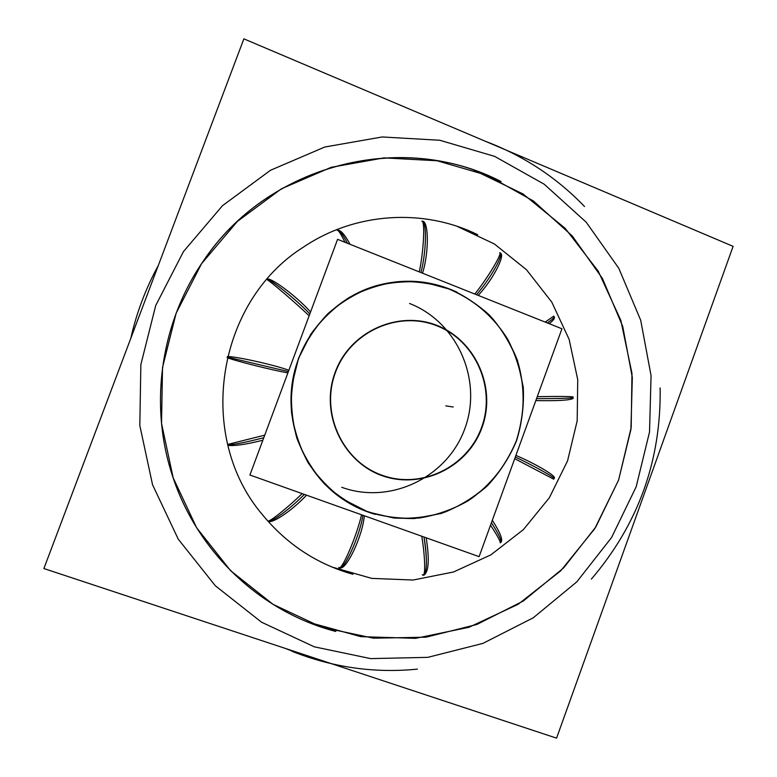 <?xml version="1.0" encoding="UTF-8"?>
<svg xmlns="http://www.w3.org/2000/svg" width="777" height="777" viewBox="0 0 777 777"><rect width="100%" height="100%" fill="white"/><g stroke="black" fill="none" stroke-linecap="round" stroke-linejoin="round"><path stroke-width="1.17" d="M339.141 567.686C342.152 570.163 357.245 534.625 361.519 514.762M339.568 567.832C345.852 571.357 362.558 536.47 364.326 515.763M423.174 575.184C425.641 575.165 424.99 555.633 421.775 536.227M424.038 575.038C428.807 571.668 429.526 559.255 426.204 537.801M227.379 356.594C234.829 356.089 276.049 365.287 288.869 370.308M227.137 357.595C233.712 360.509 274.087 370.648 287.917 372.863M227.642 444.434L264.734 435.169M227.865 445.328C233.916 446.212 245.571 444.522 262.849 440.248M267.89 520.862C268.619 522.853 286.927 508.372 302.166 493.618M267.871 520.843C270.318 525.165 291.725 511.081 306.526 495.172M500.213 542.851C500.641 541.579 497.416 535.693 490.53 525.194M501.184 542.123C502.942 539.51 499.99 532.226 492.317 520.269M553.768 479.195L514.714 458.692M554.389 477.942C555.837 475.757 534.848 463.413 515.899 455.419M573.144 398.378C570.26 400.252 557.828 400.99 535.829 400.592M573.154 396.95C570.532 396.387 558.566 396.289 537.257 396.668M554.389 317.259C554.768 318.541 553.049 320.687 549.242 323.698M553.807 316.103L545.211 322.096M500.602 253.176C505.244 255.905 492.647 279.895 478.224 295.396M499.786 252.583C502.34 253.564 488.005 277.496 474.844 294.046M422.465 221.202C428.875 221.222 429.03 252.603 422.523 273.193M421.862 221.124C425.233 220.649 423.756 250.922 419.279 271.901M337.403 230.245C340.394 229.623 344.619 234.314 350.087 244.318M337.237 230.313C338.49 230.138 341.054 234.12 344.949 242.269M267.346 278.914C273.048 278.642 297.921 297.62 310.567 311.975M266.841 279.497C270.697 281.478 295.639 302.855 309.149 315.783M293.104 650.99L292.055 651.32M496.833 146.144L507.235 150.553M309.45 656.4L308.08 657.196L309.45 656.4L308.08 657.196L332.129 663.898M314.277 646.814L370.668 658.614L427.797 657.352L482.867 643.414L533.284 617.773L576.825 581.847L611.606 537.48L636.178 486.761L649.523 432.012L651.068 375.689L640.714 320.289L618.822 268.327L586.217 222.222L544.24 184.246L494.687 156.391L439.792 140.258L382.167 136.966L324.728 147.038L270.513 170.26L222.504 205.672L183.469 251.573L155.711 305.536L140.86 364.617L139.811 425.505L152.554 484.77L178.254 539.16L215.316 585.751L261.538 622.202L314.277 646.814L261.538 622.202L215.316 585.751L178.254 539.16L152.554 484.77L139.811 425.505L140.86 364.617L155.711 305.536L183.469 251.573L222.504 205.672L270.513 170.26L324.728 147.038L382.167 136.966L439.792 140.258L494.687 156.391L544.24 184.246L586.217 222.222L618.822 268.327L640.714 320.289L651.068 375.689L649.523 432.012L636.178 486.761L611.606 537.48L576.825 581.847L533.284 617.773L482.867 643.414L427.797 657.352L370.668 658.614L314.277 646.814L370.668 658.614L427.797 657.352L482.867 643.414L533.284 617.773L576.825 581.847L611.606 537.48L636.178 486.761L649.523 432.012L651.068 375.689L640.714 320.289L618.822 268.327L586.217 222.222L544.24 184.246L494.687 156.391L439.792 140.258L382.167 136.966L324.728 147.038L270.513 170.26L222.504 205.672L183.469 251.573L155.711 305.536L140.86 364.617L139.811 425.505L152.554 484.77L178.254 539.16L215.316 585.751L261.538 622.202L314.277 646.814L261.538 622.202L215.316 585.751L178.254 539.16L152.554 484.77L139.811 425.505L140.86 364.617L155.711 305.536L183.469 251.573L222.504 205.672L270.513 170.26L324.728 147.038L382.167 136.966L439.792 140.258L494.687 156.391L544.24 184.246L586.217 222.222L618.822 268.327L640.714 320.289L651.068 375.689L649.523 432.012L636.178 486.761L611.606 537.48L576.825 581.847L533.284 617.773L482.867 643.414L427.797 657.352L370.668 658.614L314.277 646.814L261.538 622.202L215.316 585.751L178.254 539.16L152.554 484.77L139.811 425.505L140.86 364.617L155.711 305.536L183.469 251.573L222.504 205.672L270.513 170.26L324.728 147.038L382.167 136.966L439.792 140.258L494.687 156.391L544.24 184.246L586.217 222.222L618.822 268.327L640.714 320.289L651.068 375.689L649.523 432.012L636.178 486.761L611.606 537.48L576.825 581.847L533.284 617.773L482.867 643.414L427.797 657.352L370.668 658.614L314.277 646.814M325.223 661.615L324.359 662.004M733.109 246.358L243.871 38.85L43.891 568.541L556.565 738.15L733.109 246.358M501.087 181.565C403.078 130.497 267.978 163.296 202.884 261.713C161.694 321.571 149.485 401.068 170.823 470.522C192.832 544.463 251.408 604.04 321.513 627.156L373.397 638.189L426.029 637.189L476.835 624.485L523.407 600.942L563.655 567.87L595.833 526.942L618.57 480.118L630.914 429.545L632.323 377.515L622.707 326.359L602.408 278.409L572.241 235.926L533.43 201L487.674 175.447L437.053 160.752L384.003 157.886L331.187 167.308L281.391 188.801L237.354 221.445L201.573 263.665L176.126 313.248L162.519 367.492L161.529 423.387L173.164 477.826L196.678 527.826L230.643 570.726L273.057 604.36L321.513 627.156L373.397 638.189L426.029 637.189L476.835 624.485L523.407 600.942L563.655 567.87L595.833 526.942L618.57 480.118L630.914 429.545L632.323 377.515L622.707 326.359L602.408 278.409L572.241 235.926L533.43 201L487.674 175.447C391.734 133.275 266.647 167.521 204.108 259.936M307.488 621.94L360.781 636.645L415.578 638.354L468.939 627.282L518.123 604.302L560.722 570.833L594.735 528.71L618.589 480.118L631.196 427.476L631.973 373.358L620.842 320.386L598.241 271.183L565.132 228.273L523.028 193.949L473.902 170.182M202.884 261.723C161.684 321.571 149.485 401.068 170.823 470.522C194.26 549.592 259.654 611.8 335.819 631.458M331.692 566.938L371.727 578.379L413.073 580.03L453.486 571.998L490.87 554.865L523.348 529.661L549.329 497.775L567.56 460.868L577.185 420.833L577.729 379.652L569.143 339.403L551.787 302.117L526.476 269.726L494.395 243.978L457.119 226.34M477.729 234.751C423.62 208.071 355.118 212.14 303.302 247.193C216.288 301.913 195.668 436.198 262.267 514.5C286.616 544.162 316.841 564.092 352.952 574.3M361.519 509.459C378.71 515.802 396.406 518.822 414.607 518.521L441.142 513.48C458.158 507.119 473.533 497.94 487.257 485.965C499.689 472.63 509.459 457.546 516.569 440.705C521.94 423.222 524.174 405.351 523.261 387.092L517.511 360.557C510.8 343.599 501.35 328.36 489.18 314.85C475.67 302.68 460.431 293.327 443.463 286.781M342.133 498.776L368.249 512.082L393.667 517.987C411.13 519.065 428.224 517.103 444.949 512.092C461.082 505.419 475.631 496.202 488.587 484.44C500.33 471.454 509.605 456.857 516.394 440.666C524.621 415.656 525.301 388.879 518.308 363.539C512.315 347.066 503.758 332.1 492.618 318.628C480.205 306.352 466.054 296.561 450.174 289.287C425.631 279.769 400.534 278.71 374.902 286.121M457.002 292.162C430.565 280.002 403.176 277.991 374.825 286.14C332.643 298.941 299.291 337.49 292.395 382.323C285.518 427.156 305.769 473.941 342.181 498.805C352.447 505.798 363.5 510.994 375.34 514.393M374.718 286.169C332.546 298.97 299.213 337.5 292.317 382.313C285.45 427.127 305.691 473.883 342.084 498.737M249.912 475.009L479.098 556.643L561.946 328.768L337.587 239.335L249.912 475.009M450.174 289.287C474.174 299.757 494.221 317.298 507.935 339.646C515.86 355.254 520.978 371.756 523.28 389.16C523.892 406.721 521.59 423.883 516.394 440.666C506.643 465.112 489.957 485.984 468.298 500.718C453.098 509.333 436.888 515.083 419.667 517.968C402.224 519.085 385.091 517.123 368.249 512.082L344.716 500.485C330.312 490.122 318.084 477.496 308.042 462.616C299.533 446.726 293.997 429.788 291.424 411.791C290.676 393.599 293.036 375.825 298.514 358.459L310.703 334.363C321.377 319.745 334.168 307.469 349.067 297.523C364.85 289.19 381.478 283.877 398.97 281.575C416.559 281.089 433.624 283.654 450.174 289.287L425.068 282.488C407.614 280.759 390.316 282.148 373.193 286.645C356.565 292.91 341.453 301.923 327.855 313.694C315.491 326.826 305.711 341.754 298.514 358.459L291.977 384.732C290.481 402.894 292.123 420.716 296.882 438.218C303.37 455.089 312.509 470.26 324.281 483.721C337.325 495.862 351.981 505.322 368.249 512.082L393.667 517.987C411.13 519.065 428.224 517.103 444.949 512.092C461.082 505.419 475.631 496.202 488.587 484.44C500.33 471.454 509.605 456.857 516.394 440.666C524.621 415.656 525.301 388.879 518.308 363.539C512.315 347.066 503.758 332.1 492.618 318.628C480.205 306.352 466.054 296.561 450.174 289.287C474.174 299.757 494.221 317.298 507.935 339.646C515.86 355.254 520.978 371.756 523.28 389.16C523.892 406.721 521.59 423.883 516.394 440.666C506.643 465.112 489.957 485.984 468.298 500.718C453.098 509.333 436.888 515.083 419.667 517.968C402.224 519.085 385.091 517.123 368.249 512.082L344.716 500.485C330.312 490.122 318.084 477.496 308.042 462.616C299.533 446.726 293.997 429.788 291.424 411.791C290.676 393.599 293.036 375.825 298.514 358.459L310.703 334.363C321.377 319.745 334.168 307.469 349.067 297.523C364.85 289.19 381.478 283.877 398.97 281.575C416.559 281.089 433.624 283.654 450.174 289.287C466.054 296.561 480.205 306.352 492.618 318.628C503.758 332.1 512.315 347.066 518.308 363.539C525.301 388.879 524.621 415.656 516.394 440.666C509.605 456.857 500.33 471.454 488.587 484.44C475.631 496.202 461.082 505.419 444.949 512.092C428.224 517.103 411.13 519.065 393.667 517.987L368.249 512.082L344.716 500.485C330.312 490.122 318.084 477.496 308.042 462.616C299.533 446.726 293.997 429.788 291.424 411.791C290.676 393.599 293.036 375.825 298.514 358.459L310.703 334.363C321.377 319.745 334.168 307.469 349.067 297.523C364.85 289.19 381.478 283.877 398.97 281.575C416.559 281.089 433.624 283.654 450.174 289.287M436.771 325.757C398.125 310.208 350.194 331.798 335.47 372.397C320.153 412.781 342.327 461.237 381.828 475.165C421.115 489.695 467.443 467.084 481.546 427.515C496.221 388.16 475.641 340.724 436.771 325.757C398.125 310.208 350.194 331.798 335.47 372.397C320.153 412.781 342.327 461.237 381.828 475.165C421.115 489.695 467.443 467.084 481.546 427.515C496.221 388.16 475.641 340.724 436.771 325.757C398.125 310.208 350.194 331.798 335.47 372.397C320.153 412.781 342.327 461.237 381.828 475.165C421.115 489.695 467.443 467.084 481.546 427.515C496.221 388.16 475.641 340.724 436.771 325.757C398.125 310.208 350.194 331.798 335.47 372.397C320.153 412.781 342.327 461.237 381.828 475.165C421.115 489.695 467.443 467.084 481.546 427.515C496.221 388.16 475.641 340.724 436.771 325.757C398.125 310.208 350.194 331.798 335.47 372.397C320.153 412.781 342.327 461.237 381.828 475.165C421.115 489.695 467.443 467.084 481.546 427.515C496.221 388.16 475.641 340.724 436.771 325.757M386.46 477.059C344.24 465.238 319.075 414.588 335.188 372.28C350.582 329.691 402.136 308.45 441.482 327.36M409.576 303.496C457.575 322.086 482.857 380.341 464.84 428.622C447.523 477.156 390.472 505.069 341.773 487.305M432.333 323.786C474.009 336.781 497.377 386.441 481.944 427.651C467.239 469.133 417.336 491.588 377.185 473.688M362.927 515.268C359.897 535.712 343.822 571.144 339.267 567.734C343.822 571.144 359.897 535.712 362.927 515.268C359.751 536.752 342.57 573.533 338.762 567.385M423.989 537.014C427.389 559.527 427.204 572.241 423.436 575.145C427.204 572.241 427.389 559.527 423.989 537.014C427.923 558.712 426.845 578.943 422.241 574.708L423.271 575.145L422.241 574.708M288.393 371.571L227.263 357.099M263.791 437.723C245.882 442.317 233.867 444.706 227.758 444.881C233.867 444.706 245.882 442.317 263.791 437.723C245.882 442.317 233.867 444.706 227.758 444.881M304.38 494.415C289.355 509.663 269.551 523.931 267.9 520.872C269.551 523.931 289.355 509.663 304.38 494.415C289.355 509.663 269.551 523.931 267.9 520.872M491.423 522.727C498.921 534.372 501.971 540.996 500.573 542.589C501.971 540.996 498.921 534.372 491.423 522.727C498.921 534.372 501.971 540.996 500.573 542.589M515.306 457.041C534.362 466.035 555.846 478.059 554.04 478.651C555.846 478.059 534.362 466.035 515.306 457.041C534.362 466.035 555.846 478.059 554.04 478.651M536.538 398.65C558.916 398.63 571.124 398.28 573.154 397.62C571.124 398.28 558.916 398.63 536.538 398.65C558.916 398.63 571.124 398.28 573.154 397.62M547.329 322.941C552.311 319.551 554.545 317.424 554.03 316.54C554.545 317.424 552.311 319.551 547.329 322.941C552.311 319.551 554.545 317.424 554.03 316.54M476.524 294.716C490.608 278.409 504.166 254.05 500.048 252.768C504.166 254.05 490.608 278.409 476.524 294.716C490.608 278.409 504.166 254.05 500.048 252.768M420.93 272.552C426.466 251.544 427.039 220.435 422.037 221.144C427.039 220.435 426.466 251.544 420.93 272.552C426.466 251.544 427.039 220.435 422.037 221.144M347.455 243.269C342.735 234.168 339.355 229.837 337.286 230.293C339.355 229.837 342.735 234.168 347.455 243.269C342.735 234.168 339.355 229.837 337.286 230.293M309.848 313.898C296.795 300.213 271.892 280.041 267.094 279.205C271.892 280.041 296.795 300.213 309.848 313.898C296.795 300.213 271.892 280.041 267.094 279.205M321.513 627.156L373.397 638.189L426.029 637.189L476.835 624.485L523.407 600.942L563.655 567.87L595.833 526.942L618.57 480.118L630.914 429.545L632.323 377.515L622.707 326.359L602.408 278.409L572.241 235.926L533.43 201L487.674 175.447L437.053 160.752L384.003 157.886L331.187 167.308L281.391 188.801L237.354 221.445L201.573 263.665L176.126 313.248L162.519 367.492L161.529 423.387L173.164 477.826L196.678 527.826L230.643 570.726L273.057 604.36L321.513 627.156L373.397 638.189L426.029 637.189L476.835 624.485L523.407 600.942L563.655 567.87L595.833 526.942L618.57 480.118L630.914 429.545L632.323 377.515L622.707 326.359L602.408 278.409L572.241 235.926L533.43 201L487.674 175.447L437.053 160.752L384.003 157.886L331.187 167.308L281.391 188.801L237.354 221.445L201.573 263.665L176.126 313.248L162.519 367.492L161.529 423.387L173.164 477.826L196.678 527.826L230.643 570.726L273.057 604.36L321.513 627.156L373.397 638.189L426.029 637.189L476.835 624.485L523.407 600.942L563.655 567.87L595.833 526.942L618.57 480.118L630.914 429.545L632.323 377.515L622.707 326.359L602.408 278.409L572.241 235.926L533.43 201L487.674 175.447L437.053 160.752L384.003 157.886L331.187 167.308L281.391 188.801L237.354 221.445L201.573 263.665L176.126 313.248L162.519 367.492L161.529 423.387L173.164 477.826L196.678 527.826L230.643 570.726L273.057 604.36L321.513 627.156M453.224 407.012L445.804 405.876L453.224 407.012M292.113 651.34C332.828 667.472 374.592 673.397 417.414 669.133M591.355 579.127C638.354 524.028 661.276 460.295 660.129 387.937M584.518 206.497C556.555 177.457 523.543 155.73 485.479 141.327L496.513 145.717M158.285 265.559C145.717 288.51 136.548 312.801 130.769 338.432C136.548 312.801 145.717 288.51 158.285 265.559M284.625 648.183L308.08 657.196"/></g></svg>
